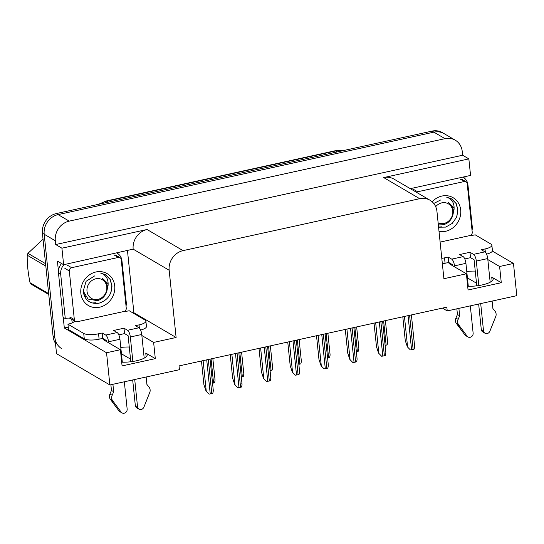 <?xml version="1.0" encoding="UTF-8"?>
<svg xmlns="http://www.w3.org/2000/svg" width="544" height="544" viewBox="0 0 544 544"><rect width="100%" height="100%" fill="white"/><g stroke="black" fill="none" stroke-linecap="round" stroke-linejoin="round"><path stroke-width="0.82" d="M102.728 338.388A18.163 5.243 -5.9 0 0 102.734 338.416A18.163 5.243 -5.9 0 0 104.183 340.197L120.401 349.71L106.542 352.75L109.868 384.962L56.535 353.675L44.193 234.24A17.027 15.171 -59.6 0 1 58.092 214.608L433.874 132.144A17.027 15.171 -59.6 0 1 444.162 133.674A17.027 15.171 -59.6 0 0 433.874 132.144L58.092 214.608A17.027 15.171 -59.6 0 0 44.193 234.24L54.862 337.464A17.027 15.171 -59.6 0 0 61.826 348.731M448.705 262.466A18.163 5.243 -5.9 0 0 448.712 262.487A18.163 5.243 -5.9 0 0 450.16 264.268L466.385 273.788L443.904 278.718L436.954 211.487A17.027 15.171 120.4 0 0 429.991 200.219A17.027 15.171 120.4 0 0 419.703 198.696L183.063 250.621A17.027 15.171 120.4 0 0 169.164 270.252L176.113 337.484L133.892 312.718L132.92 312.929M442.428 308.115L447.229 310.93L516.8 295.664L513.475 263.452L499.61 266.492L501.282 282.71L491.728 277.1A18.163 5.243 174.1 0 1 493.177 278.882A18.163 5.243 174.1 0 1 467.67 286.253M68.245 327.121L64.321 327.984L63.22 317.363M127.48 250.716L133.892 312.718M58.439 271.048L57.406 261.079L63.628 264.731L133.164 249.138A17.027 15.171 120.4 0 1 147.064 229.507L61.921 248.193L63.628 264.731M464.841 176.684L465.052 178.718M470.886 235.144L470.92 235.498M410.278 188.659L470.56 175.426L468.846 158.889L383.704 177.575A17.027 15.171 120.4 0 1 393.992 179.105L429.991 200.219M462.624 155.237L55.699 244.542L55.304 240.761A17.027 15.171 -59.6 0 1 69.204 221.129L444.985 138.659A17.027 15.171 -59.6 0 1 455.274 140.189A17.027 15.171 -59.6 0 1 462.237 151.456L462.624 155.237L468.846 158.889M513.475 263.452L492.361 251.07M106.542 352.75L64.321 327.984M61.921 248.193L55.699 244.542M121.441 353.79L130.526 359.122M467.418 277.868L476.503 283.2M109.868 384.962L179.438 369.696L179.051 365.915L446.842 307.142L447.229 310.93M176.113 337.484L153.632 342.421L141.855 335.512M499.61 266.492L487.832 259.583M120.401 349.71L122.08 365.922L155.305 358.632L153.632 342.421M501.282 282.71L468.058 290L466.385 273.788M466.766 271.531A18.163 5.243 174.1 0 1 475.252 271.096M129.275 347.018A18.163 5.243 -5.9 0 0 120.788 347.453M121.693 362.175A18.163 5.243 -5.9 0 0 147.2 354.804A18.163 5.243 -5.9 0 0 145.751 353.029L146.146 356.844M155.305 358.632L145.751 353.029M55.468 343.291A17.027 15.171 -59.6 0 1 53.088 336.416L42.418 233.199A17.027 15.171 -59.6 0 1 56.318 213.568L432.099 131.104A17.027 15.171 -59.6 0 1 442.388 132.627L455.274 140.189M214.764 379.114C215.186 379.481 215.111 380.684 214.554 382.731A2.836 0.816 174.1 0 1 213.561 383.037L212.541 383.262M209.039 394.121L206.033 391.027L209.039 394.121A2.836 0.816 174.1 0 0 210.242 393.938L211.8 393.598A2.836 0.816 174.1 0 0 212.792 393.292C213.357 391.245 213.425 390.041 213.003 389.674M201.47 360.992L203.918 384.71L206.033 391.027M243.528 372.803C243.95 373.164 243.875 374.374 243.318 376.421A2.836 0.816 174.1 0 1 242.325 376.727L241.305 376.951M272.292 366.486C272.707 366.853 272.639 368.064 272.075 370.11A2.836 0.816 174.1 0 1 271.082 370.41L270.069 370.634M301.05 360.176C301.471 360.543 301.403 361.753 300.839 363.8A2.836 0.816 174.1 0 1 299.846 364.099L298.826 364.324M237.803 387.804L234.797 384.71L237.803 387.804A2.836 0.816 174.1 0 0 239.006 387.627L240.564 387.287A2.836 0.816 174.1 0 0 241.556 386.981C242.114 384.934 242.189 383.724 241.767 383.364M230.234 354.681L232.682 378.393L234.797 384.71M266.567 381.494L263.561 378.4L266.567 381.494A2.836 0.816 174.1 0 0 267.77 381.317L269.328 380.97A2.836 0.816 174.1 0 0 270.32 380.671C270.878 378.624 270.953 377.414 270.531 377.046M258.992 348.371L261.446 372.082L263.561 378.4M295.331 375.183L292.325 372.089L295.331 375.183A2.836 0.816 174.1 0 0 296.528 375L298.085 374.66A2.836 0.816 174.1 0 0 299.078 374.36C299.642 372.314 299.71 371.103 299.295 370.736M287.756 342.054L290.21 365.772L292.325 372.089M324.088 368.873L321.082 365.779L324.088 368.873A2.836 0.816 174.1 0 0 325.292 368.689L326.849 368.349A2.836 0.816 174.1 0 0 327.842 368.05C328.406 365.996 328.474 364.793 328.052 364.426M316.52 335.743L318.968 359.462L321.082 365.779M469.785 235.593A11.349 3.278 174.1 0 0 475.184 234.824L490.96 244.079A11.349 3.278 174.1 0 1 491.871 245.194A11.349 3.278 174.1 0 1 485.024 248.968L481.392 249.764L484.942 251.852L473.525 254.354A5.678 1.986 77.6 0 1 476.306 261.066L478.836 285.552M480.699 303.586L483.514 330.84L481.29 329.542L478.659 304.035M473.525 254.354L469.968 252.273L459.585 254.551L463.141 256.632L451.717 259.141L448.161 257.054L444.53 257.856A11.349 3.278 174.1 0 1 441.796 258.339M476.775 285.838L474.082 259.76L470.526 257.672L469.968 252.273M470.526 257.672L464.787 258.937M452.384 265.574L452.275 264.547L448.718 262.46L445.087 263.255A11.349 3.278 174.1 0 1 442.354 263.745M448.718 262.46L448.161 257.054M462.842 177.12A11.349 10.112 -59.6 0 1 463.298 177.371A11.349 10.112 -59.6 0 1 467.935 184.885L472.518 229.201A11.349 10.112 -59.6 0 0 471.92 229.296M491.871 245.194L492.429 250.6A11.349 3.278 174.1 0 1 486.588 254.136M458.891 308.366L459.66 315.812L457.443 314.514L456.851 308.815M451.717 259.141A5.678 1.986 77.6 0 1 454.498 265.853L454.607 266.88M470.315 305.864L473.13 333.118A3.624 3.23 -59.6 0 1 471.553 336.661A3.624 3.23 -59.6 0 1 467.983 336.974L465.759 335.668A3.624 3.23 120.4 0 1 464.902 334.9L456.042 322.986A5.678 5.059 -59.6 0 1 455.92 318.084L457.443 314.514M459.66 315.812L458.143 319.389L455.92 318.084M456.042 322.986L458.266 324.285L467.126 336.206A3.624 3.23 -59.6 0 0 467.983 336.974M468.289 286.273L465.922 263.344A5.678 1.986 -102.4 0 0 463.141 256.632M458.266 324.285A5.678 5.059 -59.6 0 1 458.143 319.389M457.484 324.992L459.7 326.298M490.171 282.234L487.723 258.556A5.678 1.986 -102.4 0 0 484.942 251.852M481.29 329.542A3.624 3.23 120.4 0 0 482.773 331.935L484.996 333.241A3.624 3.23 -59.6 0 0 489.879 331.208L495.938 316.023A5.678 5.059 -59.6 0 0 495.06 311.29L492.891 308.523L492.123 301.077M484.996 333.241A3.624 3.23 -59.6 0 1 483.514 330.84M123.808 311.515A11.349 3.278 174.1 0 0 129.207 310.753L144.983 320.008A11.349 3.278 174.1 0 1 145.894 321.116A11.349 3.278 174.1 0 1 139.046 324.89L135.408 325.686L138.965 327.774L127.548 330.283A5.678 1.986 77.6 0 1 130.329 336.988L132.858 361.474M134.722 379.508L137.537 406.769L135.313 405.464L132.682 379.957M127.548 330.283L123.991 328.195L113.608 330.473L117.164 332.561L105.74 335.063L102.184 332.982L98.552 333.778A11.349 3.278 174.1 0 1 83.722 333.452L67.946 324.197L68.503 329.596L84.279 338.851A11.349 3.278 174.1 0 0 99.11 339.184L102.741 338.388L102.184 332.982M130.798 361.76L128.105 335.689L124.549 333.601L123.991 328.195M124.549 333.601L118.81 334.859M116.865 253.048A11.349 10.112 -59.6 0 1 117.32 253.293A11.349 10.112 -59.6 0 1 121.958 260.807L126.541 305.123A11.349 10.112 -59.6 0 0 125.943 305.218M61.601 263.541A11.349 10.112 120.4 0 0 58.473 272.945L63.056 317.261L65.273 318.566A11.349 10.112 -59.6 0 1 70.434 318.349M58.473 272.945L60.697 274.251L65.273 318.566M60.697 274.251A11.349 10.112 -59.6 0 1 64.002 264.649M71.76 319.294L71.808 319.763A5.678 1.986 77.6 0 0 72.42 322.762M73.984 320.6L74.474 321.327A11.349 3.278 174.1 0 1 67.946 324.197M74.576 320.946L74.032 321.069M145.894 321.116L146.452 326.522A11.349 3.278 174.1 0 1 140.61 330.058M106.406 341.496L106.298 340.469L102.741 338.388M112.914 384.295L113.682 391.741L111.459 390.436L110.874 384.744M105.74 335.063A5.678 1.986 77.6 0 1 108.521 341.775L108.623 342.802M124.338 381.786L127.153 409.047A3.624 3.23 -59.6 0 1 125.576 412.583A3.624 3.23 -59.6 0 1 122.006 412.896L119.782 411.597A3.624 3.23 120.4 0 1 118.925 410.822L110.065 398.908A5.678 5.059 -59.6 0 1 109.942 394.012L111.459 390.436M113.682 391.741L112.166 395.311L109.942 394.012M110.065 398.908L112.288 400.214L121.142 412.128A3.624 3.23 -59.6 0 0 122.006 412.896M122.312 362.195L119.945 339.266A5.678 1.986 -102.4 0 0 117.164 332.561M112.288 400.214A5.678 5.059 -59.6 0 1 112.166 395.311M111.5 400.921L113.723 402.22M144.194 358.163L141.746 334.485A5.678 1.986 -102.4 0 0 138.965 327.774M135.313 405.464A3.624 3.23 120.4 0 0 136.796 407.864L139.019 409.163A3.624 3.23 -59.6 0 0 143.902 407.136L149.96 391.945A5.678 5.059 -59.6 0 0 149.083 387.212L146.914 384.445L146.139 377.006M139.019 409.163A3.624 3.23 -59.6 0 1 137.537 406.769M432.154 201.79A18.503 16.49 -59.6 0 1 449.704 196.248A18.503 16.49 -59.6 0 1 460.686 209.95A18.503 16.49 -59.6 0 1 439.008 231.377M438.58 227.202L445.713 227.093L452.214 223.428L456.613 217.206L457.953 209.889L456.171 203.368L451.534 198.832L446.536 197.105C452.112 199.05 454.607 203.279 454.022 209.807M440.62 199.988L433.752 203.476M416.486 192.297A2.836 2.53 -59.6 0 1 417.602 191.774L464.331 181.519A2.836 2.53 -59.6 0 1 467.208 183.654L472.233 232.288A2.836 2.53 -59.6 0 1 469.914 235.559L440.116 242.1M456.885 216.512L457.817 209.576L455.906 203.313L451.466 198.791M114.709 285.879A18.503 16.49 -59.6 0 1 99.606 307.21A18.503 16.49 -59.6 0 1 80.852 293.304A18.503 16.49 -59.6 0 1 95.962 271.973A18.503 16.49 -59.6 0 1 114.709 285.879M94.642 275.91L86.102 281.296L83.144 291.421C84.796 300.322 90.039 304.259 98.872 303.232C107.318 300.519 111.683 294.712 111.976 285.818L110.194 279.29L105.55 274.754L100.558 273.034C106.134 274.972 108.63 279.208 108.045 285.729M83.456 293.488L85.734 296.902M69.312 270.966A2.836 2.53 -59.6 0 1 71.624 267.696L118.354 257.441A2.836 2.53 -59.6 0 1 121.23 259.576L126.256 308.217A2.836 2.53 -59.6 0 1 123.937 311.488L77.214 321.742A2.836 2.53 -59.6 0 1 74.338 319.607L69.312 270.966L64.865 268.362M75.494 321.484L71.053 318.879A2.836 2.53 -59.6 0 1 69.89 317.002L74.338 319.607M110.908 292.434L111.84 285.505L109.929 279.242L105.488 274.713M438.566 227.079L441.993 226.814M435.683 206.672A10.812 9.636 -59.6 0 1 441.81 202.851A10.812 9.636 -59.6 0 1 452.764 210.977A10.812 9.636 -59.6 0 1 443.938 223.441A10.812 9.636 -59.6 0 1 438.131 222.85M454.172 207.862L448.399 202.531C453.608 206.305 454.723 211.473 451.744 218.035C449.84 221.476 447.059 223.713 443.408 224.74L438.348 224.944M48.749 294.501L31.13 284.165A30.648 27.302 -59.6 0 1 30.042 282.71L48.661 293.631M45.818 266.118L27.2 255.197C27.071 263.758 28.023 272.932 30.042 282.71M27.2 255.197A30.648 27.302 -59.6 0 1 27.948 253.341L45.567 263.677M43.037 239.217L27.948 253.341M92.052 302.974L96.016 302.743M97.954 299.363A10.812 9.636 -59.6 0 1 87.006 291.244A10.812 9.636 -59.6 0 1 95.832 278.773A10.812 9.636 -59.6 0 1 106.78 286.899A10.812 9.636 -59.6 0 1 97.954 299.363M108.195 283.784L102.422 278.453C107.624 282.234 108.746 287.402 105.767 293.957C103.863 297.398 101.082 299.635 97.43 300.662L88.06 299.064L83.116 290.836M84.014 294.596L84.619 295.276M84.585 295.501L84.925 295.78M329.814 353.865C330.235 354.232 330.16 355.436 329.603 357.49A2.836 0.816 174.1 0 1 328.61 357.789L327.59 358.013M358.578 347.555C358.999 347.922 358.924 349.126 358.367 351.172A2.836 0.816 174.1 0 1 357.374 351.478L356.354 351.703M387.342 341.244C387.756 341.605 387.688 342.815 387.124 344.862A2.836 0.816 174.1 0 1 386.131 345.168L385.118 345.386M352.852 362.556L349.846 359.462L352.852 362.556A2.836 0.816 174.1 0 0 354.056 362.379L355.613 362.039A2.836 0.816 174.1 0 0 356.606 361.733C357.163 359.686 357.238 358.482 356.816 358.115M345.284 329.433L347.732 353.144L349.846 359.462M381.616 356.245L378.61 353.151L381.616 356.245A2.836 0.816 174.1 0 0 382.82 356.068L384.377 355.728A2.836 0.816 174.1 0 0 385.37 355.422C385.927 353.376 386.002 352.165 385.58 351.805M374.041 323.122L376.496 346.834L378.61 353.151M410.38 349.935L407.368 346.841L410.38 349.935A2.836 0.816 174.1 0 0 411.577 349.758L413.134 349.411A2.836 0.816 174.1 0 0 414.127 349.112C414.691 347.065 414.759 345.855 414.344 345.488M402.805 316.812L405.26 340.524L407.368 346.841M491.728 277.1L492.123 280.922M444.985 138.659L432.099 131.104M69.204 221.129L56.318 213.568M55.304 240.761L42.418 233.199M183.063 250.621L147.064 229.507M419.703 198.696L383.704 177.575M169.164 270.252L133.164 249.138M98.423 204.326L106.073 201.035A5.678 1.986 77.6 0 1 106.733 201.178A22.698 20.223 120.4 0 0 99.783 204.027M342.91 150.674A22.698 20.223 120.4 0 0 335.689 150.933A5.678 1.986 -102.4 0 0 335.029 150.79L343.101 150.634M337.334 151.898L335.689 150.933L106.733 201.178L108.378 202.144M53.088 336.416L54.862 337.464M211.065 358.884L213.561 383.037M203.102 360.631L206.258 391.156M206.72 359.842L210.242 393.938M208.277 359.496L211.8 393.598M239.829 352.573L242.325 376.727M268.586 346.263L271.082 370.41M297.35 339.952L299.846 364.099M231.866 354.321L235.022 384.839M235.484 353.525L239.006 387.627M237.041 353.185L240.564 387.287M260.63 348.01L263.779 378.529M264.241 347.215L267.77 381.317M265.798 346.875L269.328 380.97M289.388 341.7L292.543 372.218M293.005 340.904L296.528 375M294.562 340.564L298.085 374.66M318.152 335.383L321.307 365.908M321.769 334.594L325.292 368.689M323.326 334.247L326.849 368.349M485.357 252.171L485.024 248.968M444.53 257.856L445.087 263.255M454.498 265.853L465.922 263.344M476.306 261.066L487.723 258.556M464.902 334.9L467.126 336.206M139.38 328.1L139.046 324.89M98.552 333.778L99.11 339.184M83.722 333.452L84.279 338.851M108.521 341.775L119.945 339.266M130.329 336.988L141.746 334.485M118.925 410.822L121.142 412.128M417.602 191.774L413.161 189.162M464.331 181.519L459.884 178.915M71.624 267.696L67.184 265.091M118.354 257.441L113.907 254.837M326.114 333.642L328.61 357.789M354.878 327.325L357.374 351.478M383.636 321.014L386.131 345.168M346.916 329.072L350.071 359.598M350.533 328.284L354.056 362.379M352.09 327.937L355.613 362.039M375.68 322.762L378.828 353.28M379.29 321.966L382.82 356.068M380.848 321.626L384.377 355.728M404.437 316.452L407.592 346.97M408.054 315.656L411.577 349.758M409.612 315.316L413.134 349.411M106.073 201.035L335.029 150.79M212.833 358.496L215.023 379.712M210.045 359.108L213.268 390.272M241.597 352.186L243.787 373.402M270.354 345.875L272.551 367.091M299.118 339.565L301.315 360.781M238.809 352.798L242.026 383.962M267.573 346.487L270.79 377.652M296.33 340.177L299.554 371.341M325.094 333.86L328.318 365.031M462.862 177.12L463.298 177.371M116.885 253.042L117.32 253.293M466.045 181.771L461.604 179.166M120.068 257.7L115.62 255.088M327.882 333.248L330.072 354.47M356.646 326.937L358.836 348.153M385.404 320.627L387.6 341.843M353.858 327.549L357.075 358.714M382.622 321.239L385.839 352.403M411.38 314.928L414.603 346.093"/></g></svg>
